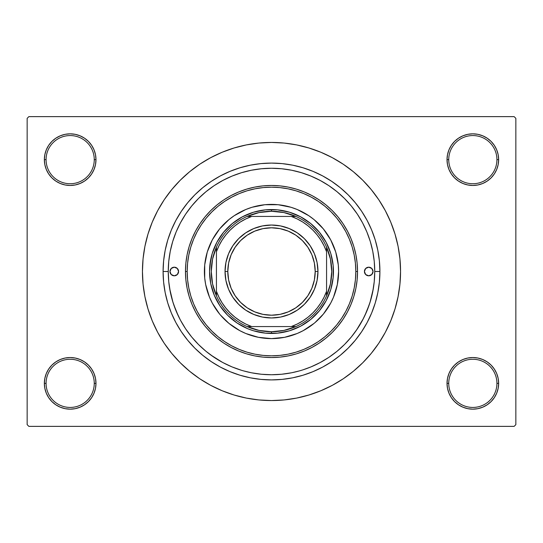 <?xml version="1.0" encoding="UTF-8"?>
<svg xmlns="http://www.w3.org/2000/svg" width="543" height="543" viewBox="0 0 543 543"><rect width="100%" height="100%" fill="white"/><g stroke="black" fill="none" stroke-linecap="round" stroke-linejoin="round"><path stroke-width="0.81" d="M498.148 388.388L498.644 383.351A25.813 25.813 0 0 1 472.831 409.164A25.813 25.813 0 0 1 447.018 383.351L448.742 383.351A24.089 24.089 0 0 0 472.831 407.44A24.089 24.089 0 0 0 496.92 383.351A24.089 24.089 0 0 0 472.831 359.262A24.089 24.089 0 0 0 448.742 383.351L447.018 383.351A25.813 25.813 0 0 1 472.831 357.538A25.813 25.813 0 0 1 498.644 383.351L496.92 383.351A24.089 24.089 0 0 1 472.831 407.44A24.089 24.089 0 0 1 448.742 383.351A24.089 24.089 0 0 1 472.831 359.262A24.089 24.089 0 0 1 496.92 383.351L498.644 383.351L498.148 378.315L496.675 373.475L494.293 369.009L491.082 365.1L487.173 361.889L482.707 359.507L477.867 358.034L472.831 357.538L467.795 358.034L462.955 359.507L458.489 361.889L454.579 365.1L451.369 369.009L448.986 373.475L447.513 378.315L447.018 383.351L447.513 388.388L448.986 393.227L451.369 397.693L454.579 401.603L458.489 404.813L462.955 407.196L467.795 408.669L472.831 409.164L477.867 408.669L482.707 407.196L487.173 404.813L491.082 401.603L494.293 397.693L496.675 393.227L498.148 388.388L498.644 383.351L498.148 378.315M44.852 378.315L44.356 383.351L46.08 383.351A24.089 24.089 0 0 0 70.169 407.44A24.089 24.089 0 0 0 94.258 383.351A24.089 24.089 0 0 0 70.169 359.262A24.089 24.089 0 0 0 46.08 383.351L44.356 383.351A25.813 25.813 0 0 1 70.169 357.538A25.813 25.813 0 0 1 95.982 383.351L94.258 383.351A24.089 24.089 0 0 1 70.169 407.44A24.089 24.089 0 0 1 46.08 383.351A24.089 24.089 0 0 1 70.169 359.262A24.089 24.089 0 0 1 94.258 383.351L95.982 383.351L95.487 378.315L94.014 373.475L91.631 369.009L88.421 365.1L84.511 361.889L80.045 359.507L75.206 358.034L70.169 357.538L65.133 358.034L60.293 359.507L55.827 361.889L51.918 365.1L48.707 369.009L46.325 373.475L44.852 378.315L44.356 383.351L44.852 388.388L46.325 393.227L48.707 397.693L51.918 401.603L55.827 404.813L60.293 407.196L65.133 408.669L70.169 409.164L75.206 408.669L80.045 407.196L84.511 404.813L88.421 401.603L91.631 397.693L94.014 393.227L95.487 388.388L95.982 383.351A25.813 25.813 0 0 1 70.169 409.164A25.813 25.813 0 0 1 44.356 383.351L44.852 388.388L46.325 393.227L48.707 397.693M44.852 154.612L44.356 159.649L46.08 159.649A24.089 24.089 0 0 0 70.169 183.738A24.089 24.089 0 0 0 94.258 159.649A24.089 24.089 0 0 0 70.169 135.56A24.089 24.089 0 0 0 46.08 159.649L44.356 159.649A25.813 25.813 0 0 1 70.169 133.836A25.813 25.813 0 0 1 95.982 159.649L94.258 159.649A24.089 24.089 0 0 1 70.169 183.738A24.089 24.089 0 0 1 46.08 159.649A24.089 24.089 0 0 1 70.169 135.56A24.089 24.089 0 0 1 94.258 159.649L95.982 159.649L95.487 154.612L94.014 149.773L91.631 145.307L88.421 141.397L84.511 138.187L80.045 135.804L75.206 134.331L70.169 133.836L65.133 134.331L60.293 135.804L55.827 138.187L51.918 141.397L48.707 145.307L46.325 149.773L44.852 154.612L44.356 159.649L44.852 164.685L46.325 169.525L48.707 173.991L51.918 177.9L55.827 181.111L60.293 183.493L65.133 184.966L70.169 185.462L75.206 184.966L80.045 183.493L84.511 181.111L88.421 177.9L91.631 173.991L94.014 169.525L95.487 164.685L95.982 159.649A25.813 25.813 0 0 1 70.169 185.462A25.813 25.813 0 0 1 44.356 159.649L44.852 164.685M498.148 164.685L498.644 159.649A25.813 25.813 0 0 1 472.831 185.462A25.813 25.813 0 0 1 447.018 159.649L448.742 159.649A24.089 24.089 0 0 0 472.831 183.738A24.089 24.089 0 0 0 496.92 159.649A24.089 24.089 0 0 0 472.831 135.56A24.089 24.089 0 0 0 448.742 159.649L447.018 159.649A25.813 25.813 0 0 1 472.831 133.836A25.813 25.813 0 0 1 498.644 159.649L496.92 159.649A24.089 24.089 0 0 1 472.831 183.738A24.089 24.089 0 0 1 448.742 159.649A24.089 24.089 0 0 1 472.831 135.56A24.089 24.089 0 0 1 496.92 159.649L498.644 159.649L498.148 154.612L496.675 149.773L494.293 145.307L491.082 141.397L487.173 138.187L482.707 135.804L477.867 134.331L472.831 133.836L467.795 134.331L462.955 135.804L458.489 138.187L454.579 141.397L451.369 145.307L448.986 149.773L447.513 154.612L447.018 159.649L447.513 164.685L448.986 169.525L451.369 173.991L454.579 177.9L458.489 181.111L462.955 183.493L467.795 184.966L472.831 185.462L477.867 184.966L482.707 183.493L487.173 181.111L491.082 177.9L494.293 173.991L496.675 169.525L498.148 164.685L498.644 159.649L498.148 154.612L496.675 149.773L494.293 145.307M379.91 271.5L374.745 271.5L379.91 271.5L379.387 282.129L377.826 292.65L375.24 302.967L371.656 312.985L367.109 322.603L361.638 331.725L355.298 340.271L348.158 348.158L340.271 355.298L331.725 361.638L322.603 367.109L312.985 371.656L302.967 375.24L292.65 377.826L282.129 379.387L271.5 379.91L260.871 379.387L250.35 377.826L240.033 375.24L230.015 371.656L220.397 367.109L211.275 361.638L202.729 355.298L194.842 348.158L187.702 340.271L181.362 331.725L175.891 322.603L171.344 312.985L167.76 302.967L165.174 292.65L163.613 282.129L163.09 271.5A108.41 108.41 0 0 1 271.5 163.09A108.41 108.41 0 0 1 379.91 271.5A108.41 108.41 0 0 1 271.5 379.91A108.41 108.41 0 0 1 163.09 271.5L163.613 260.871L165.174 250.35L167.76 240.033L171.344 230.015L175.891 220.397L181.362 211.275L187.702 202.729L194.842 194.842L202.729 187.702L211.275 181.362L220.397 175.891L230.015 171.344L240.033 167.76L250.35 165.174L260.871 163.613L271.5 163.09L282.129 163.613L292.65 165.174L302.967 167.76L312.985 171.344L322.603 175.891L331.725 181.362L340.271 187.702L348.158 194.842L355.298 202.729L361.638 211.275L367.109 220.397L371.656 230.015L375.24 240.033L377.826 250.35L379.387 260.871L379.91 271.5M374.745 271.541L374.745 271.5A103.245 103.245 0 0 1 271.5 374.745A103.245 103.245 0 0 1 168.255 271.5L163.09 271.5L168.255 271.541M271.5 142.442L258.848 143.06L246.325 144.92L234.04 148.001L222.114 152.264L210.664 157.68L199.797 164.19L189.629 171.737L180.242 180.242L171.737 189.629L164.19 199.797L157.68 210.664L152.264 222.114L148.001 234.04L144.92 246.325L143.06 258.848L142.442 271.5L143.06 284.152L144.92 296.675L148.001 308.96L152.264 320.886L157.68 332.336L164.19 343.203L171.737 353.371L180.242 362.758L189.629 371.263L199.797 378.81L210.664 385.32L222.114 390.736L234.04 394.999L246.325 398.08L258.848 399.94L271.5 400.558L284.152 399.94L296.675 398.08L308.96 394.999L320.886 390.736L332.336 385.32L343.203 378.81L353.371 371.263L362.758 362.758L371.263 353.371L378.81 343.203L385.32 332.336L390.736 320.886L394.999 308.96L398.08 296.675L399.94 284.152L400.558 271.5A129.058 129.058 0 0 1 271.5 400.558A129.058 129.058 0 0 1 142.442 271.5A129.058 129.058 0 0 1 271.5 142.442A129.058 129.058 0 0 1 400.558 271.5L399.94 258.848L398.08 246.325L394.999 234.04L390.736 222.114L385.32 210.664L378.81 199.797L371.263 189.629L362.758 180.242L353.371 171.737L343.203 164.19L332.336 157.68L320.886 152.264L308.96 148.001L296.675 144.92L284.152 143.06L271.5 142.442L263.063 142.721M514.126 426.37L28.874 426.37L27.15 424.646L27.15 118.354L28.874 116.63L514.126 116.63L28.874 116.63L27.15 118.354L27.15 424.646L28.874 426.37L514.126 426.37L515.85 424.646L515.85 118.354L515.85 424.646L514.126 426.37M514.126 116.63L515.85 118.354L514.126 116.63M271.5 400.558L279.937 400.279M371.263 353.371L378.81 343.203L383.27 336.029M171.737 189.629L164.19 199.797L159.73 206.971M487.173 138.187L482.707 135.804L477.867 134.331L472.831 133.836L467.795 134.331M458.489 181.111L462.955 183.493L467.795 184.966L472.831 185.462L477.867 184.966M487.173 181.111L491.082 177.9L494.293 173.991L496.675 169.525M84.511 138.187L80.045 135.804L75.206 134.331L70.169 133.836L65.133 134.331M46.325 169.525L48.707 173.991M55.827 181.111L60.293 183.493L65.133 184.966L70.169 185.462L75.206 184.966M84.511 181.111L88.421 177.9L91.631 173.991M84.511 361.889L80.045 359.507L75.206 358.034L70.169 357.538L65.133 358.034M55.827 361.889L51.918 365.1L48.707 369.009L46.325 373.475M55.827 404.813L60.293 407.196L65.133 408.669L70.169 409.164L75.206 408.669M496.675 373.475L494.293 369.009M487.173 361.889L482.707 359.507L477.867 358.034L472.831 357.538L467.795 358.034M458.489 361.889L454.579 365.1L451.369 369.009M458.489 404.813L462.955 407.196L467.795 408.669L472.831 409.164L477.867 408.669M378.81 199.797L371.263 189.629M246.325 144.92L234.04 148.001M164.19 343.203L171.737 353.371M296.675 398.08L308.96 394.999M220.397 175.891L230.015 171.344M367.109 220.397L371.656 230.015M322.603 367.109L312.985 371.656M175.891 322.603L171.344 312.985M281.023 374.303L282.238 374.188M251.409 372.776L261.38 374.249L271.514 374.745L281.62 374.249L291.645 372.763L299.349 370.917M260.742 374.181L261.97 374.303M237.223 350.418L235.879 349.821M227.565 345.477L225.257 344.058M216.399 337.583L215.082 336.463M208.207 329.784L207.161 328.624M207.114 328.569L206.354 327.7M199.552 318.687L198.996 317.825M194.15 309.177L193.505 307.827M193.471 307.752L192.955 306.612M189.052 296.091L188.883 295.521M186.588 285.394L186.371 283.996M186.358 283.887L186.174 282.57M347.377 230.945L350.988 238.574L353.832 246.522L355.882 254.715L357.124 263.07L357.538 271.5A86.038 86.038 0 0 1 271.5 357.538A86.038 86.038 0 0 1 185.462 271.5A86.038 86.038 0 0 1 271.5 185.462A86.038 86.038 0 0 1 357.538 271.5L357.124 279.93L355.882 288.285L353.832 296.478L350.988 304.426L347.377 312.055L343.04 319.298L338.011 326.085L332.336 332.336L326.085 338.011L319.298 343.04L312.055 347.377L304.426 350.988L296.478 353.832L288.285 355.882L279.93 357.124L271.5 357.538L263.07 357.124L254.715 355.882L246.522 353.832L238.574 350.988L230.945 347.377L223.702 343.04L216.915 338.011L210.664 332.336L204.989 326.085L199.96 319.298L195.623 312.055L192.012 304.426L189.168 296.478L187.118 288.285L185.876 279.93L185.462 271.5L187.179 271.5A84.321 84.321 0 0 1 271.5 187.179A84.321 84.321 0 0 1 355.821 271.5L357.538 271.5A86.038 86.038 0 0 0 271.5 185.462A86.038 86.038 0 0 0 185.462 271.5L185.876 263.07L187.118 254.715L189.168 246.522L192.012 238.574L195.623 230.945L199.96 223.702L204.989 216.915L210.664 210.664L216.915 204.989L223.702 199.96L230.945 195.623L238.574 192.012L246.522 189.168L254.715 187.118L263.07 185.876L271.5 185.462L279.93 185.876L288.285 187.118L296.478 189.168L304.426 192.012L312.055 195.623L319.298 199.96L326.085 204.989L332.336 210.664L338.011 216.915L343.04 223.702L347.758 231.664M356.826 282.57L356.642 283.887M356.629 283.996L356.412 285.394M354.117 295.521L353.948 296.091M350.045 306.612L349.529 307.752M349.495 307.827L348.85 309.177M344.004 317.825L343.447 318.687M336.646 327.7L334.793 329.784M327.918 336.463L326.601 337.583M317.743 344.058L315.435 345.477M307.121 349.821L305.811 350.398M302.926 369.851L311.01 366.885L320.275 362.5M356.337 330.348L363.437 318.476M364.713 315.897L369.444 304.168M370.041 302.308L373.292 288.781M169.708 288.781L172.959 302.308M173.556 304.168L178.287 315.897M210.718 354.959L222.467 362.357M243.624 370.91L251.355 372.763M294.401 372.172L291.571 372.776M306.863 368.5L304.786 369.233M178.579 271.5A4.303 4.303 0 0 1 174.276 275.803A4.303 4.303 0 0 1 169.973 271.5L171.235 268.459L174.276 267.197L177.317 268.459L178.579 271.5L177.317 274.541L174.276 275.803L171.235 274.541L169.973 271.5A4.303 4.303 0 0 1 174.276 267.197A4.303 4.303 0 0 1 178.579 271.5M373.027 271.5A4.303 4.303 0 0 1 368.724 275.803A4.303 4.303 0 0 1 364.421 271.5L365.683 268.459L368.724 267.197L371.765 268.459L373.027 271.5L371.765 274.541L368.724 275.803L365.683 274.541L364.421 271.5A4.303 4.303 0 0 1 368.724 267.197A4.303 4.303 0 0 1 373.027 271.5M204.392 271.527A67.108 67.108 0 0 0 219.623 314.071L212.313 303.137L209.496 297.184L205.682 284.593L204.711 278.077L204.711 264.923L207.277 252.02L212.313 239.863L219.623 228.929L228.929 219.623L234.216 215.7L245.816 209.496L252.02 207.277L264.923 204.711L278.077 204.711L290.98 207.277L297.184 209.496L308.784 215.7L314.071 219.623L323.377 228.929L330.687 239.863L335.723 252.02L338.289 264.923L338.608 271.5A67.108 67.108 0 0 1 271.5 338.608A67.108 67.108 0 0 1 204.392 271.5A67.108 67.108 0 0 1 271.5 204.392A67.108 67.108 0 0 1 338.608 271.5L337.318 284.593L333.504 297.184L330.687 303.137L323.377 314.071A67.108 67.108 0 0 0 338.608 271.527M271.527 338.608A67.108 67.108 0 0 0 314.071 323.377L303.137 330.687L297.184 333.504L284.593 337.318L271.5 338.608L258.407 337.318L245.816 333.504L239.863 330.687L228.929 323.377A67.108 67.108 0 0 0 271.473 338.608M168.255 271.5A103.245 103.245 0 0 1 271.5 168.255A103.245 103.245 0 0 1 374.745 271.5L374.249 261.38L372.763 251.355L370.299 241.526L366.885 231.99L362.554 222.827L357.348 214.139L351.307 206.001L344.506 198.494L336.999 191.693L328.861 185.652L320.173 180.446L311.01 176.115L301.474 172.701L291.645 170.237L281.62 168.751L271.5 168.255L261.38 168.751L251.355 170.237L241.526 172.701L231.99 176.115L222.827 180.446L214.139 185.652L206.001 191.693L198.494 198.494L191.693 206.001L185.652 214.139L180.446 222.827L176.115 231.99L172.701 241.526L170.237 251.355L168.751 261.38L168.255 271.5L168.751 281.62L170.237 291.645L172.701 301.474L176.115 311.01L180.446 320.173L185.652 328.861L191.693 336.999L198.494 344.506L206.001 351.307L214.139 357.348L222.827 362.554L231.99 366.885L241.526 370.299M311.01 366.885L320.173 362.554L328.861 357.348L336.999 351.307L344.506 344.506L351.307 336.999L357.348 328.861L362.554 320.173L366.885 311.01L370.299 301.474L372.763 291.645L374.249 281.62L374.745 271.5M187.118 254.715L189.168 246.522M192.012 238.574L195.623 230.945M263.07 185.876L271.5 185.462M279.93 185.876L288.285 187.118M353.832 246.522L355.882 254.715M370.299 241.526L366.885 231.99M241.526 172.701L231.99 176.115M172.701 301.474L176.115 311.01M305.152 369.111L306.659 368.575M209.849 265.425L212.218 253.52L216.867 242.3L223.614 232.2L232.2 223.614L242.3 216.867L253.52 212.218L265.425 209.849L277.575 209.849L289.48 212.218L300.7 216.867L310.8 223.614L319.386 232.2L326.133 242.3L330.782 253.52L333.151 265.425L333.151 277.575L330.782 289.48L326.133 300.7L319.386 310.8L310.8 319.386L300.7 326.133L289.48 330.782L277.575 333.151L265.425 333.151L253.52 330.782L247.791 328.732L237.081 323.01L227.693 315.307L219.99 305.919L214.268 295.209L210.745 283.589L209.55 271.5L210.745 259.411M187.179 271.5L187.586 279.767L188.801 287.953L190.81 295.976L193.6 303.768L197.136 311.248L201.392 318.347L206.32 324.992L211.879 331.121L218.008 336.68L224.653 341.608L231.752 345.864L239.232 349.4L247.024 352.19L255.047 354.199L263.233 355.414L271.5 355.821L279.767 355.414L287.953 354.199L295.976 352.19L303.768 349.4L311.248 345.864L318.347 341.608L324.992 336.68L331.121 331.121L336.68 324.992L341.608 318.347L345.864 311.248L349.4 303.768L352.19 295.976L354.199 287.953L355.414 279.767L355.821 271.5L355.414 263.233L354.199 255.047L352.19 247.024L349.4 239.232L345.864 231.752L341.608 224.653L336.68 218.008L331.121 211.879L324.992 206.32L318.347 201.392L311.248 197.136L303.768 193.6L295.976 190.81L287.953 188.801L279.767 187.586L271.5 187.179L263.233 187.586L255.047 188.801L247.024 190.81L239.232 193.6L231.752 197.136L224.653 201.392L218.008 206.32L211.879 211.879L206.32 218.008L201.392 224.653L197.136 231.752L193.6 239.232L190.81 247.024L188.801 255.047L187.586 263.233L187.179 271.5L185.462 271.5A86.038 86.038 0 0 0 271.5 357.538A86.038 86.038 0 0 0 357.538 271.5L355.821 271.5A84.321 84.321 0 0 1 271.5 355.821A84.321 84.321 0 0 1 187.179 271.5M323.377 314.071L314.92 322.671M228.929 323.377L220.329 314.92M338.608 271.473A67.108 67.108 0 0 0 323.377 228.929L322.671 228.08M318.951 224.049L318.429 223.526M271.473 204.392A67.108 67.108 0 0 0 228.929 219.623L228.08 220.329M224.049 224.049L223.526 224.571M224.049 318.951L224.571 319.474M318.951 318.951L319.474 318.429M333.151 277.575L332.255 283.589M319.386 310.8L315.307 315.307M289.48 330.782L283.589 332.255M277.575 333.151L271.5 333.45L271.5 331.725A60.225 60.225 0 0 1 247.106 326.567L259.031 330.422L271.5 331.725L283.969 330.422L295.894 326.567A60.225 60.225 0 0 1 271.5 331.725L271.5 333.45A61.95 61.95 0 0 1 209.55 271.5A61.95 61.95 0 0 1 271.5 209.55A61.95 61.95 0 0 0 209.55 271.5A61.95 61.95 0 0 0 271.5 333.45A61.95 61.95 0 0 0 333.45 271.5A61.95 61.95 0 0 0 271.5 209.55A61.95 61.95 0 0 1 333.45 271.5A61.95 61.95 0 0 1 271.5 333.45M265.425 333.151L259.411 332.255M232.2 319.386L227.693 315.307M212.218 289.48L210.745 283.589M209.849 277.575L209.55 271.5M223.614 232.2L227.693 227.693M253.52 212.218L259.411 210.745M265.425 209.849L271.5 209.55L271.5 211.275L271.5 209.55M277.575 209.849L283.589 210.745M310.8 223.614L315.307 227.693M330.782 253.52L332.255 259.411M333.151 265.425L333.45 271.5M314.071 219.623A67.108 67.108 0 0 0 271.527 204.392M219.623 228.929A67.108 67.108 0 0 0 204.392 271.473M365.147 273.889L365.683 274.541M177.853 269.111L177.317 268.459M216.433 295.894A60.225 60.225 0 0 1 216.433 247.106L212.578 259.031L211.275 271.5L212.578 283.969L216.433 295.894A60.225 60.225 0 0 0 247.106 326.567L295.894 326.567A60.225 60.225 0 0 0 326.567 295.894L330.422 283.969L331.725 271.5L330.422 259.031L326.567 247.106A60.225 60.225 0 0 1 326.567 295.894L326.567 247.106A60.225 60.225 0 0 0 295.894 216.433L283.969 212.578L271.5 211.275L259.031 212.578L247.106 216.433A60.225 60.225 0 0 1 295.894 216.433L247.106 216.433A60.225 60.225 0 0 0 216.433 247.106L216.433 295.894A60.225 60.225 0 0 0 247.106 326.567L291.272 326.567L297.204 324.056L302.824 320.913L308.071 317.166L312.87 312.87L317.166 308.071L320.913 302.824L324.056 297.204L326.567 291.272L326.567 251.728L324.056 245.796L320.913 240.176L317.166 234.929L312.87 230.13L308.071 225.834L302.824 222.087L297.204 218.944L291.272 216.433L251.728 216.433L245.796 218.944L240.176 222.087L234.929 225.834L230.13 230.13L225.834 234.929L222.087 240.176L218.944 245.796L216.433 251.728L216.433 291.272L218.944 297.204L222.087 302.824L225.834 308.071L230.13 312.87L234.929 317.166L240.176 320.913L245.796 324.056L251.728 326.567A58.508 58.508 0 0 1 216.433 291.272L216.433 295.894M295.894 216.433A60.225 60.225 0 0 1 326.567 247.106L326.567 251.728A58.508 58.508 0 0 0 291.272 216.433L295.894 216.433M326.567 295.894A60.225 60.225 0 0 1 295.894 326.567L291.272 326.567A58.508 58.508 0 0 0 326.567 291.272L326.567 295.894M216.433 247.106A60.225 60.225 0 0 1 247.106 216.433L251.728 216.433A58.508 58.508 0 0 0 216.433 251.728L216.433 247.106M317.96 271.5L315.205 271.5A43.705 43.705 0 0 1 271.5 315.205A43.705 43.705 0 0 1 227.795 271.5L225.04 271.5A46.46 46.46 0 0 0 271.5 317.96A46.46 46.46 0 0 0 317.96 271.5A46.46 46.46 0 0 1 271.5 317.96A46.46 46.46 0 0 1 225.04 271.5A46.46 46.46 0 0 1 271.5 225.04A46.46 46.46 0 0 1 317.96 271.5L317.071 280.561L314.424 289.276L310.128 297.313L304.351 304.351L297.313 310.128L289.276 314.424L280.561 317.071L271.5 317.96L262.439 317.071L253.724 314.424L245.687 310.128L238.649 304.351L232.872 297.313L228.576 289.276L225.929 280.561L225.04 271.5L225.929 262.439L228.576 253.724L232.872 245.687L238.649 238.649L245.687 232.872L253.724 228.576L262.439 225.929L271.5 225.04L280.561 225.929L289.276 228.576L297.313 232.872L304.351 238.649L310.128 245.687L314.424 253.724L317.071 262.439L317.96 271.5A46.46 46.46 0 0 0 271.5 225.04A46.46 46.46 0 0 0 225.04 271.5L227.795 271.5L228.63 262.975L231.121 254.776L235.16 247.214L240.597 240.597L247.214 235.16L254.776 231.121L262.975 228.63L271.5 227.795L280.025 228.63L288.224 231.121L295.786 235.16L302.403 240.597L307.84 247.214L311.879 254.776L314.37 262.975L315.205 271.5L314.37 280.025L311.879 288.224L307.84 295.786L302.403 302.403L295.786 307.84L288.224 311.879L280.025 314.37L271.5 315.205L262.975 314.37L254.776 311.879L247.214 307.84L240.597 302.403L235.16 295.786L231.121 288.224L228.63 280.025L227.795 271.5A43.705 43.705 0 0 1 271.5 227.795A43.705 43.705 0 0 1 315.205 271.5L317.96 271.5M310.128 297.313L304.351 304.351L297.313 310.128M245.687 310.128L238.649 304.351L232.872 297.313M232.872 245.687L238.649 238.649L245.687 232.872M297.313 232.872L304.351 238.649L310.128 245.687"/></g></svg>
